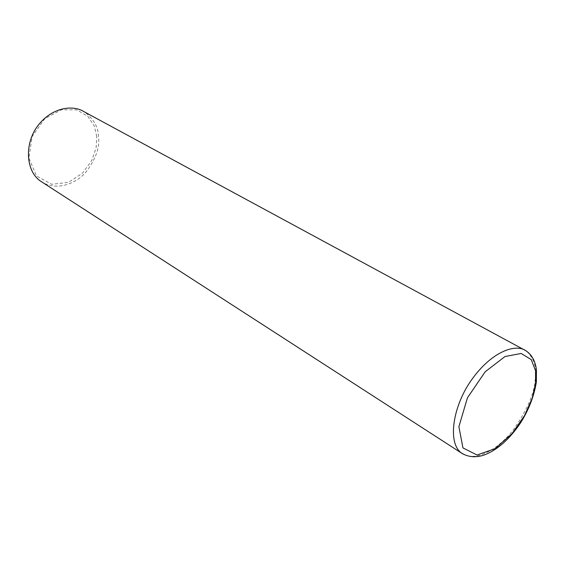 <?xml version="1.0" encoding="UTF-8"?>
<svg xmlns="http://www.w3.org/2000/svg" width="565" height="565" viewBox="0 0 565 565"><rect width="100%" height="100%" fill="white"/><g stroke="black" fill="none" stroke-linecap="round" stroke-linejoin="round"><path stroke-width="0.42" stroke-dasharray="2.83 2.12" d="M40.631 181.188C55.363 191.45 75.209 184.36 85.612 172.495C95.676 159.464 99.977 147.486 98.508 136.561C98.232 126.906 93.486 118.664 84.291 111.828M96.763 136.511L94.313 126.08L87.907 116.404L76.776 109.885L61.437 109.744L44.776 118.699L32.134 136.49L28.872 158.151L36.534 175.976L51.669 184.289L68.506 182.354L82.518 173.151L91.721 160.615L96.135 147.818L96.763 136.511M463.046 454.062C477.404 462.17 499.721 447.593 513.253 429.909C526.686 410.854 533.96 394.427 535.09 380.626C537.202 367.921 534.151 357.963 525.937 350.766"/><path stroke-width="0.85" d="M525.937 350.766C516.085 343.598 493.033 350.759 472.919 377.985C452.593 405.154 447.106 443.299 461.556 453.052C467.707 456.93 474.805 457.735 482.835 455.461C489.488 453.229 496.134 449.274 502.765 443.589C509.355 437.72 515.322 430.763 520.662 422.712C528.868 409.653 534.102 396.051 536.369 381.919L536.425 369.743C535.281 360.993 531.785 354.665 525.937 350.766L84.291 111.828C73.521 104.779 52.948 106.877 38.688 124.66C24.231 142.338 25.319 170.948 40.631 181.188L463.046 454.062M535.578 383.635L535.556 370.732L531.227 359.58L521.156 353.464L505.004 356.522L485.166 371.798L467.446 397.802L458.893 426.702L462.947 447.918L477.058 455.016L495.223 448.603L512.017 433.652L524.553 415.6L532.202 398.269L535.578 383.635"/></g></svg>
